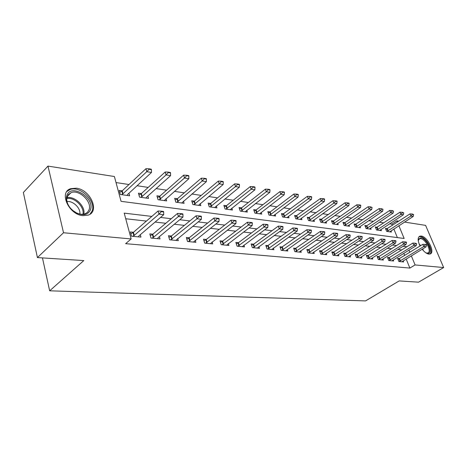 <?xml version="1.0" encoding="UTF-8"?>
<svg xmlns="http://www.w3.org/2000/svg" width="467" height="467" viewBox="0 0 467 467"><rect width="100%" height="100%" fill="white"/><g stroke="black" fill="none" stroke-linecap="round" stroke-linejoin="round"><path stroke-width="0.7" d="M420.084 246.004C417.586 240.756 417.516 237.475 419.88 236.156L421.216 236.057C427.457 236.489 435.507 252.682 430.078 253.995L428.858 254.106C426.739 253.768 424.509 252.145 422.174 249.232M82.992 215.655C68.847 214.791 58.62 192.229 70.61 188.703L76.249 188.201C90.259 189.509 100.119 211.446 88.181 215.124L82.992 215.655M404.55 222.076L425.595 225.374L443.65 267.55L418.543 282.173L399.168 280.918L365.568 300.9L49.66 290.813L83.803 260.574L37.43 257.58L23.35 192.497L47.978 166.1L114.403 176.526L121.052 201.324L404.148 238.485L398.882 225.748M392.362 225.392L391.848 224.142L389.595 223.804M383.757 222.922L379.309 222.251M373.384 221.358L368.697 220.652M362.672 219.747L357.74 219M351.616 218.077L346.421 217.295M340.198 216.355L334.722 215.532M328.394 214.575L322.627 213.705M316.194 212.736L310.117 211.82M303.568 210.833L297.158 209.87M290.492 208.866L283.738 207.844M276.954 206.823L269.827 205.749M262.915 204.704L255.396 203.571M248.356 202.509L240.423 201.312M233.243 200.232L224.866 198.971M217.546 197.868L208.696 196.531M201.23 195.404L191.873 193.998M184.261 192.848L174.366 191.359M166.591 190.186L156.118 188.604M148.179 187.407L137.094 185.738M128.985 184.518L116.02 182.562M391.848 224.142L396.857 220.868L398.824 221.177M397.37 237.592L393.85 229.011M122.202 190.845L119.184 190.413L120.282 194.482L129.639 195.778L128.945 193.25M146.031 198.049L146.679 197.062L170.56 175.674L166.059 174.915L165.19 171.99L141.39 193.566L138.448 193.163L139.563 197.156L148.535 198.399L147.858 196.006M164.232 200.571L188.831 178.744L184.518 178.015L183.636 175.148L159.778 196.193L156.93 195.801L158.056 199.718L166.666 200.909L166.007 198.644M177.419 198.726L174.664 198.335L175.814 202.176L184.086 203.326L183.432 201.172M194.383 201.149L191.709 200.769L192.871 204.54L200.822 205.643L200.185 203.594M214.674 207.564L239.332 187.226L235.514 186.584L234.609 183.875L210.716 203.466L208.101 203.11L209.269 206.811L216.916 207.873L216.297 205.924M230.225 209.718L254.865 189.841L251.193 189.223L250.289 186.561L226.419 205.708L223.874 205.357L225.047 209L232.414 210.022L231.807 208.159M245.204 211.79L269.815 192.351L266.278 191.756L265.367 189.141L241.538 207.868L239.057 207.529L240.242 211.107L247.341 212.088L246.745 210.308M256.097 209.963L253.698 209.619L254.889 213.133L261.73 214.079L261.146 212.374M273.574 215.725L298.074 197.097L294.794 196.549L293.877 194.021L270.165 211.954L267.813 211.633L269.01 215.089L275.606 216.005L275.034 214.371M283.708 213.904L281.432 213.577L282.628 216.98L289.003 217.861L288.443 216.291M296.802 215.772L294.578 215.456L295.786 218.801L301.939 219.653L301.39 218.142M309.452 217.581L307.286 217.272L308.489 220.558L314.437 221.381L313.9 219.928M321.687 219.327L319.568 219.023L320.771 222.263L326.526 223.057L326.001 221.656M336.403 224.429L360.46 207.582L357.704 207.12L356.788 204.791L333.531 221.008L331.447 220.722L332.656 223.909L338.219 224.68L337.705 223.325M347.763 225.999L371.709 209.473L369.041 209.023L368.124 206.735L344.979 222.642L342.941 222.362L344.15 225.503L349.538 226.25L349.03 224.942M356.052 224.236L354.074 223.95L355.282 227.044L360.501 227.768L360.004 226.501M369.42 228.999L393.126 213.069L390.628 212.654L389.717 210.43L366.805 225.759L364.861 225.491L366.064 228.538L371.119 229.239L370.635 228.013M377.202 227.254L375.31 226.985L376.513 229.986L381.416 230.663L380.944 229.478M387.301 228.696L385.45 228.433L386.647 231.387L391.404 232.046L390.937 230.902M151.828 216.414L124.222 213.133L131.151 238.941L125.646 243.669L409.874 268.07L406.162 259.022M404.708 255.472L403.821 253.312M401.848 249.944L397.896 249.495M391.527 248.777L387.341 248.304M380.874 247.574L376.437 247.072M369.864 246.331L365.165 245.8M358.487 245.047L353.507 244.48M346.712 243.716L341.441 243.12M334.53 242.338L328.943 241.708M321.921 240.914L316.001 240.248M308.85 239.437L302.575 238.73M295.296 237.907L288.647 237.154M281.239 236.32L274.187 235.526M266.639 234.667L259.167 233.827M251.474 232.957L243.546 232.064M235.707 231.177L227.295 230.225M219.297 229.32L210.366 228.31M202.205 227.394L192.719 226.32M184.395 225.38L174.319 224.242M165.82 223.279L155.097 222.07M146.416 221.089L125.734 218.754M133.498 232.268L130.357 231.953L131.501 236.214L140.952 237.108L140.298 234.714M152.855 234.183L149.814 233.885L150.975 238.053L160.029 238.911L159.387 236.646M171.407 236.022L168.453 235.73L169.632 239.822L178.318 240.639L177.688 238.497M189.205 237.785L186.339 237.505L187.53 241.515L195.866 242.303L195.247 240.266M206.291 239.483L203.501 239.203L204.709 243.138L212.713 243.891L212.111 241.959M222.706 241.106L219.998 240.838L221.212 244.696L228.906 245.426L228.316 243.581M238.491 242.671L235.858 242.408L237.084 246.197L244.48 246.897L243.908 245.134M253.686 244.177L251.118 243.926L252.349 247.644L259.477 248.316L258.911 246.629M268.315 245.63L265.816 245.379L267.054 249.034L273.919 249.682L273.364 248.065M282.412 247.025L279.978 246.78L281.216 250.37L287.835 250.995L287.293 249.448M296.008 248.374L293.632 248.135L294.875 251.66L301.262 252.268L300.73 250.779M309.131 249.67L306.807 249.442L308.057 252.91L314.221 253.493L313.701 252.057M321.798 250.925L319.533 250.703L320.782 254.112L326.731 254.678L326.223 253.295M334.033 252.139L331.821 251.923L333.07 255.274L338.826 255.817L338.324 254.486M345.866 253.312L343.706 253.096L344.955 256.401L350.519 256.926L350.028 255.642M357.313 254.445L355.2 254.235L356.444 257.486L361.832 257.994L361.347 256.751M368.387 255.542L366.321 255.338L367.564 258.537L372.777 259.027L372.304 257.831M379.111 256.605L377.091 256.406L378.334 259.553L383.384 260.031L382.917 258.87M389.501 257.638L387.522 257.44L388.766 260.539L393.652 261.006L393.202 259.88M399.571 258.636L397.633 258.444L398.871 261.497L403.616 261.946L403.167 260.855M42.456 257.907L49.66 290.813M37.43 257.58L63.518 232.753L47.978 166.1M443.65 267.55L415.093 264.935L411.334 255.858M409.874 268.07L415.093 264.935M131.151 238.941L63.518 232.753M406.979 246.745L403.039 246.278M396.693 245.525L392.513 245.029M386.069 244.259L381.638 243.733M375.089 242.957L370.395 242.396M363.735 241.602L358.767 241.013M351.99 240.207L346.73 239.583M339.836 238.765L334.261 238.1M327.244 237.265L321.337 236.565M314.198 235.718L307.934 234.971M300.666 234.107L294.029 233.319M286.627 232.438L279.587 231.603M272.045 230.704L264.579 229.817M256.891 228.9L248.969 227.96M241.13 227.026L232.724 226.028M224.726 225.076L215.795 224.02M207.64 223.045L198.154 221.918M189.824 220.932L179.742 219.729M171.237 218.719L160.514 217.447M409.863 252.297L408.964 250.125M397.376 222.117L396.857 220.868M163.666 211.971L163.52 211.452L161.144 211.154L161.296 211.674L163.666 211.971L163.719 214.709L138.991 235.829L138.29 236.857M132.657 236.325L134.268 235.374L158.973 214.125L158.074 211.002L161.144 211.154M130.859 233.815L133.439 232.315L158.074 211.002M163.719 214.709L158.973 214.125L161.296 211.674M127.059 195.422L127.684 194.406L151.489 172.469L146.79 171.681L123.008 193.752L121.554 194.657M149.066 169.287L151.413 169.69L151.273 169.194L148.92 168.791L149.066 169.287L146.79 171.681L145.938 168.698L122.22 190.828L119.71 192.357M151.489 172.469L151.413 169.69M148.92 168.791L145.938 168.698M182.953 214.394L182.801 213.886L180.531 213.6L180.682 214.108L182.953 214.394L182.953 217.062L158.167 237.662L157.443 238.666M152.044 238.158L153.637 237.23L178.412 216.507L177.501 213.448L180.531 213.6M150.304 235.66L152.797 234.236L177.501 213.448M182.953 217.062L178.412 216.507L180.682 214.108M201.411 216.711L201.259 216.209L199.082 215.935L199.24 216.437L201.411 216.711L201.365 219.321L175.796 240.4M170.624 239.915L197.016 218.784L196.099 215.789L199.082 215.935M168.943 237.429L171.348 236.068L196.099 215.789M201.365 219.321L197.016 218.784L199.24 216.437M219.099 218.93L218.941 218.439L216.857 218.177L217.015 218.667L219.099 218.93L219.011 221.481L193.414 242.069M188.446 241.597L214.843 220.967L213.915 218.031L216.857 218.177M186.823 239.133L189.147 237.831L213.915 218.031M219.011 221.481L214.843 220.967L217.015 218.667M168.278 172.574L170.531 172.959L170.385 172.475L168.138 172.09L168.278 172.574L166.059 174.915L142.19 196.438L140.754 197.319M142.19 196.438L141.39 193.566L138.968 195.019M170.56 175.674L170.531 172.959M168.138 172.09L165.19 171.99M186.689 175.726L188.843 176.094L188.697 175.615L186.543 175.248L186.689 175.726L184.518 178.015L159.165 199.87M160.595 199.006L159.778 196.193L157.443 197.576M188.831 178.744L188.843 176.094M186.543 175.248L183.636 175.148M181.716 202.993L206.356 181.686L202.211 180.992L176.847 202.322M204.342 178.744L206.408 179.1L206.262 178.633L204.19 178.277L204.342 178.744L202.211 180.992L201.324 178.178L177.437 198.714L175.172 200.039M206.356 181.686L206.408 179.1M204.19 178.277L201.324 178.178M236.057 221.06L235.899 220.582L233.903 220.331L234.055 220.809L236.057 221.06L235.928 223.547L210.325 243.669M205.556 243.219L231.93 223.063L230.996 220.179L233.903 220.331M203.986 240.768L206.233 239.524L230.996 220.179M235.928 223.547L231.93 223.063L234.055 220.809M198.516 205.322L223.173 184.512L219.198 183.846L193.834 204.674M221.282 181.645L223.267 181.984L223.115 181.529L221.13 181.184L221.282 181.645L219.198 183.846L218.305 181.085L194.4 201.137L192.211 202.404M223.173 184.512L223.267 181.984M221.13 181.184L218.305 181.085M90.435 209.817C88.129 214.791 83.564 215.894 76.751 213.115C69.869 209.181 66.413 203.98 66.39 197.518L66.88 195.381C71.054 182.976 95.204 198.066 90.435 209.817M72.455 210.243L76.366 212.847C79.606 214.365 82.525 214.68 85.111 213.787L87.551 212.234L89.045 209.794C92.367 201.808 79.133 189.112 71.066 192.661L68.205 194.716L66.787 198.428C66.565 201.937 67.948 205.392 70.949 208.778M90.014 214.19L92.157 210.868C96.225 200.956 79.845 185.247 69.834 189.631L66.828 191.569M67.003 201.569C72.998 200.565 80.884 208.264 79.839 214.049M418.257 240.89L418.502 239.162L420.919 237.767C427.031 238.228 433.931 254.392 427.521 253.371L425.863 252.834M426.161 252.974L427.754 253.015C432.115 251.958 425.665 238.97 420.662 238.649L419.599 238.73L418.257 240.563M429.938 254.042C433.948 251.293 426.114 236.991 420.434 236.617L418.94 236.781M252.332 223.103L252.174 222.631L250.254 222.391L250.411 222.858L252.332 223.103L252.168 225.538L226.583 245.204M221.994 244.772L248.333 225.071L247.393 222.245L250.254 222.391M220.471 242.344L222.648 241.153L247.393 222.245M252.168 225.538L248.333 225.071L250.411 222.858M267.965 225.065L267.807 224.604L265.962 224.37L266.12 224.831L267.965 225.065L267.772 227.447L242.215 246.681M237.802 246.267L264.083 226.997L263.137 224.224L265.962 224.37M236.325 243.862L238.439 242.717L263.137 224.224M267.772 227.447L264.083 226.997L266.12 224.831M282.996 226.95L282.833 226.501L281.064 226.273L281.222 226.728L282.996 226.95L282.774 229.285L257.264 248.105M253.015 247.703L279.225 228.848L278.274 226.127L281.064 226.273M251.579 245.321L253.628 244.218L278.274 226.127M282.774 229.285L279.225 228.848L281.222 226.728M297.45 228.766L297.292 228.322L295.588 228.106L295.745 228.55L297.45 228.766L297.205 231.048L271.759 249.477M267.667 249.092L293.79 230.634L292.838 227.96L295.588 228.106M266.272 246.728L292.838 227.96M297.205 231.048L293.79 230.634L295.745 228.55M311.372 230.511L311.215 230.073L309.568 229.869L309.732 230.307L311.372 230.511L311.098 232.753L285.728 250.797M281.782 250.423L307.811 232.35L306.86 229.723L309.568 229.869M280.428 248.082L306.86 229.723M311.098 232.753L307.811 232.35L309.732 230.307M237.551 184.43L239.46 184.757L239.308 184.307L237.399 183.98L237.551 184.43L235.514 186.584L210.168 206.939M211.557 206.128L210.716 203.466L208.597 204.68M239.332 187.226L239.46 184.757M237.399 183.98L234.609 183.875M253.19 187.104L255.029 187.419L254.877 186.975L253.038 186.66L253.19 187.104L251.193 189.223L225.888 209.117M227.266 208.323L226.419 205.708L224.364 206.875M254.865 189.841L255.029 187.419M253.038 186.66L250.289 186.561M268.239 189.684L270.002 189.981L269.85 189.549L268.081 189.246L268.239 189.684L266.278 191.756L241.03 211.212M242.391 210.436L241.538 207.868L239.542 208.988M269.815 192.351L270.002 189.981M268.081 189.246L265.367 189.141M259.646 213.793L284.205 194.768L280.801 194.196L255.618 213.232M282.722 192.159L284.421 192.451L284.269 192.025L282.57 191.733L282.722 192.159L280.801 194.196L279.885 191.628L256.109 209.952L254.171 211.026M284.205 194.768L284.421 192.451M282.57 191.733L279.885 191.628M296.673 194.546L298.314 194.827L298.162 194.406L296.522 194.126L296.673 194.546L294.794 196.549L269.687 215.182M271.023 214.441L270.165 211.954L268.28 212.993M298.074 197.097L298.314 194.827M296.522 194.126L293.877 194.021M324.781 232.198L324.623 231.766L323.041 231.568L323.199 232L324.781 232.198L324.489 234.393L299.201 252.069M295.395 251.713L321.319 234.002L320.362 231.422L323.041 231.568M294.076 249.396L320.362 231.422M324.489 234.393L321.319 234.002L323.199 232M287.018 217.587L311.448 199.345L308.278 198.814L283.265 217.067M310.129 196.852L311.711 197.121L311.553 196.706L309.971 196.438L310.129 196.852L308.278 198.814L307.362 196.333L281.893 214.89M311.448 199.345L311.711 197.121M309.971 196.438L307.362 196.333M337.711 233.821L337.553 233.395L336.024 233.202L336.187 233.628L337.711 233.821L337.396 235.969L312.207 253.301M308.529 252.956L334.337 235.596L333.385 233.062L336.024 233.202M307.245 250.656L333.385 233.062M337.396 235.969L334.337 235.596L336.187 233.628M300.001 219.385L324.349 201.51L321.29 201.003L296.376 218.883M323.106 199.07L324.629 199.333L324.477 198.924L322.948 198.662L323.106 199.07L321.29 201.003L320.374 198.557L295.039 216.723M324.349 201.51L324.629 199.333M322.948 198.662L320.374 198.557M350.186 235.386L350.028 234.971L348.551 234.784L348.715 235.199L350.186 235.386L349.847 237.499L324.763 254.492M321.214 254.153L346.899 237.137L345.948 234.644L348.551 234.784M319.965 251.882L345.948 234.644M349.847 237.499L346.899 237.137L348.715 235.199M312.54 221.119L336.8 203.606L333.852 203.11L309.043 220.634M335.633 201.213L337.104 201.464L336.952 201.067L335.475 200.816L335.633 201.213L333.852 203.11L332.93 200.711L307.735 218.498M336.8 203.606L337.104 201.464M335.475 200.816L332.93 200.711M362.229 236.897L362.065 236.489L360.647 236.308L360.804 236.716L362.229 236.897L361.872 238.97L336.9 255.636M333.467 255.315L359.024 238.619L358.072 236.168L360.647 236.308M332.247 253.061L358.072 236.168M361.872 238.97L359.024 238.619L360.804 236.716M324.67 222.8L348.831 205.626L345.983 205.147L321.284 222.333M347.728 203.285L349.153 203.53L349.001 203.133L347.576 202.888L347.728 203.285L345.983 205.147L345.06 202.783L320.012 220.214M348.831 205.626L349.153 203.53M347.576 202.888L345.06 202.783M373.857 238.357L373.699 237.954L372.322 237.785L372.485 238.182L373.857 238.357L373.489 240.388L348.633 256.745M345.317 256.436L370.734 240.056L369.782 237.645L372.322 237.785M344.126 254.206L369.782 237.645M373.489 240.388L370.734 240.056L372.485 238.182M359.427 205.287L360.798 205.521L360.647 205.136L359.269 204.896L359.427 205.287L357.704 207.12L333.129 223.973M334.401 223.296L333.531 221.008L331.885 221.878M360.46 207.582L360.798 205.521M359.269 204.896L356.788 204.791M385.1 239.769L384.936 239.373L383.611 239.203L383.769 239.6L385.1 239.769L384.715 241.766L359.981 257.819M356.77 257.515L382.053 241.439L381.101 239.069L383.611 239.203M355.609 255.309L381.101 239.069M384.715 241.766L382.053 241.439L383.769 239.6M370.734 207.22L372.065 207.447L370.576 206.84L370.734 207.22L369.041 209.023L344.588 225.561M345.849 224.896L344.979 222.642L343.373 223.483M371.709 209.473L372.065 207.447M370.576 206.84L368.124 206.735M395.969 241.13L395.812 240.744L394.522 240.581L394.685 240.972L395.969 241.13L395.567 243.091L370.967 258.858M367.862 258.566L392.998 242.776L392.046 240.447L394.522 240.581M366.723 256.383L392.046 240.447M395.567 243.091L392.998 242.776L394.685 240.972M406.488 242.455L406.325 242.069L405.082 241.912L405.239 242.297L406.488 242.455L406.074 244.381L381.609 259.862M378.597 259.582L403.581 244.072L402.636 241.778L405.082 241.912M377.488 257.422L402.636 241.778M406.074 244.381L403.581 244.072L405.239 242.297M416.669 243.727L415.309 243.202L415.467 243.581L416.669 243.727L416.243 245.624L391.912 260.837M388.999 260.563L413.832 245.327L412.886 243.068L415.309 243.202M387.914 258.426L412.886 243.068M416.243 245.624L413.832 245.327L415.467 243.581M426.529 244.971L426.377 244.597L425.209 244.451L426.529 244.971L426.097 246.833L401.906 261.783M399.081 261.514L423.762 246.547L422.816 244.317L425.209 244.451M398.024 259.401L422.816 244.317M426.097 246.833L423.762 246.547L425.367 244.819M358.761 227.522L382.59 211.3L380.01 210.868L355.691 227.102M381.673 209.093L382.963 209.315L381.516 208.714L381.673 209.093L380.01 210.868L379.093 208.609L354.5 225.041M382.59 211.3L382.963 209.315M381.516 208.714L379.093 208.609M392.262 210.903L393.512 211.119L392.111 210.535L392.262 210.903L390.628 212.654L366.443 228.591M367.675 227.949L366.805 225.759L365.276 226.548M393.126 213.069L393.512 211.119M392.111 210.535L389.717 210.43M379.753 230.435L403.336 214.785L400.914 214.382L376.863 230.033M402.519 212.66L403.733 212.87L402.367 212.298L402.519 212.66L400.914 214.382L400.003 212.193L375.725 228.013M403.336 214.785L403.733 212.87M402.367 212.298L400.003 212.193M389.77 231.819L413.231 216.449L410.884 216.052L386.968 231.434M412.46 214.365L413.634 214.563L412.308 214.003L412.46 214.365L410.884 216.052L409.973 213.898L385.853 229.431M413.231 216.449L413.634 214.563M412.308 214.003L409.973 213.898M134.268 235.374L133.439 232.315M133.866 235.654L133.037 232.595M121.829 191.114L122.617 194.038M122.22 190.828L123.008 193.752M153.637 237.23L152.797 234.236M153.234 237.499L152.394 234.504M172.2 239.011L171.348 236.068M171.803 239.273L170.951 236.337M190.011 240.715L189.147 237.831M189.614 240.972L188.75 238.094M140.999 193.846L141.805 196.712M159.393 196.467L160.21 199.281M177.051 198.977L177.874 201.744M177.437 198.714L178.26 201.475M207.103 242.35L206.233 239.524M206.706 242.601L205.836 239.775M194.021 201.394L194.856 204.108M194.4 201.137L195.235 203.851M66.886 197.716C74.773 195.731 85.835 206.56 83.774 214.149M82.933 214.254C84.69 206.992 74.323 196.846 66.775 198.533M419.156 244.013L420.65 245.654M422.682 248.917L423.388 250.662M223.53 243.926L222.648 241.153M223.133 244.171L222.257 241.398M239.32 245.438L238.439 242.717M238.929 245.677L238.047 242.957M254.515 246.891L253.628 244.218M254.13 247.131L253.242 244.457M269.15 248.292L268.256 245.671M268.764 248.526L267.871 245.899M283.253 249.647L282.354 247.066M282.874 249.868L281.975 247.294M210.337 203.723L211.177 206.385M226.04 205.959L226.886 208.574M241.165 208.113L242.017 210.681M255.735 210.185L256.593 212.713M256.109 209.952L256.967 212.473M269.792 212.187L270.656 214.674M296.849 250.948L295.95 248.409M296.469 251.17L295.576 248.637M283.358 214.12L284.222 216.565M283.726 213.892L284.59 216.338M309.971 252.203L309.072 249.711M309.598 252.419L308.699 249.927M296.452 215.987L297.321 218.387M296.819 215.76L297.683 218.165M322.639 253.418L321.74 250.966M322.265 253.634L321.366 251.182M309.107 217.791L309.977 220.155M309.469 217.569L310.339 219.934M334.88 254.591L333.981 252.18M334.512 254.801L333.607 252.39M321.343 219.531L322.212 221.86M321.699 219.315L322.569 221.644M346.712 255.723L345.813 253.347M346.345 255.928L345.446 253.558M333.175 221.218L334.045 223.506M358.154 256.815L357.255 254.486M357.792 257.019L356.893 254.684M344.628 222.847L345.498 225.106M369.228 257.877L368.329 255.577M368.872 258.076L367.973 255.782M379.951 258.905L379.052 256.64M379.595 259.103L378.696 256.838M390.342 259.903L389.443 257.673M389.986 260.09L389.093 257.866M400.412 260.866L399.513 258.671M400.056 261.053L399.162 258.858M355.714 224.429L356.584 226.653M356.064 224.224L356.934 226.448M366.461 225.958L367.331 228.147M376.875 227.441L377.739 229.601M377.219 227.242L378.089 229.402M386.974 228.877L387.838 231.007M387.318 228.684L388.182 230.815M419.88 236.156L419.016 236.693M76.366 212.847L76.751 213.115M66.787 198.428L66.39 197.518M67.219 196.502L71.066 192.661M418.905 239.162L419.599 238.73M418.42 239.95L418.502 239.162"/></g></svg>
